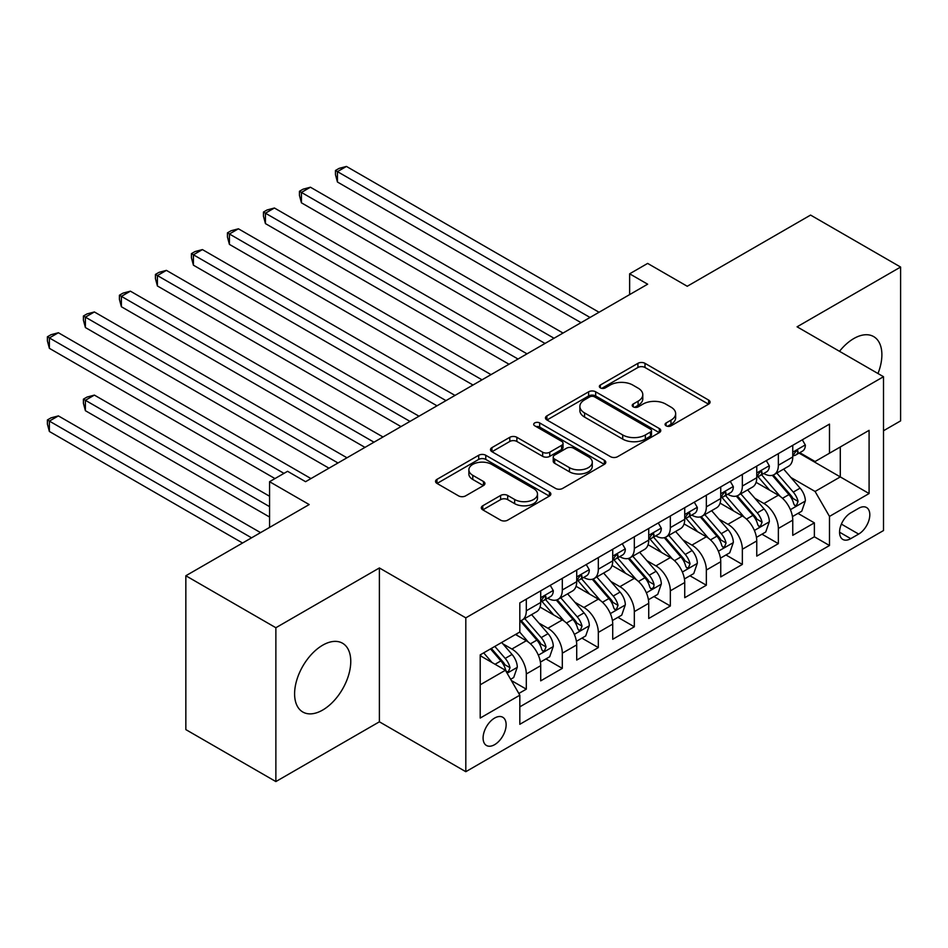 <?xml version="1.0" encoding="UTF-8"?>
<svg xmlns="http://www.w3.org/2000/svg" width="948" height="948" viewBox="0 0 948 948"><rect width="100%" height="100%" fill="white"/><g stroke="black" fill="none" stroke-linecap="round" stroke-linejoin="round"><path stroke-width="1.42" d="M666.112 425.83A3.496 2.014 0 0 0 671.065 425.83L708.618 404.144A5.001 2.891 0 0 0 710.076 402.106A5.001 2.891 0 0 0 708.618 400.068L644.995 363.333A5.001 2.891 0 0 0 637.921 363.333L600.368 385.018A3.496 2.014 0 0 0 599.349 386.44A3.496 2.014 0 0 0 600.368 387.874A3.496 2.014 0 0 0 605.322 387.874L610.18 385.066A15.998 9.231 0 0 1 632.802 385.066L638.099 388.135A15.998 9.231 0 0 1 642.791 394.664A15.998 9.231 0 0 1 638.099 401.194L633.24 403.99A3.496 2.014 0 0 0 632.221 405.424A3.496 2.014 0 0 0 633.24 406.846A3.496 2.014 0 0 0 638.194 406.846L643.052 404.049A15.998 9.231 0 0 1 665.674 404.049L670.971 407.107A15.998 9.231 0 0 1 675.651 413.636A15.998 9.231 0 0 1 670.971 420.165L666.112 422.974A3.496 2.014 0 0 0 665.081 424.396A3.496 2.014 0 0 0 666.112 425.83L666.112 422.974M322.676 710.052A39.721 22.93 120 0 0 348.627 675.059A39.721 22.93 120 0 0 342.536 643.23A39.721 22.93 120 0 0 322.676 645.197A39.721 22.93 120 0 0 296.736 680.202A39.721 22.93 120 0 0 302.815 712.019A39.721 22.93 120 0 0 322.676 710.052M877.978 373.524A39.721 22.93 120 0 0 873.653 336.587A39.721 22.93 120 0 0 853.793 338.555A39.721 22.93 120 0 0 839.513 351.317M494.619 744.666A16.294 9.409 120 0 0 505.26 730.315A16.294 9.409 120 0 0 502.76 717.257A16.294 9.409 120 0 0 494.619 718.063A16.294 9.409 120 0 0 483.966 732.425A16.294 9.409 120 0 0 486.466 745.484A16.294 9.409 120 0 0 494.619 744.666M482.769 505.77A5.001 2.891 0 0 0 481.3 507.808A5.001 2.891 0 0 0 482.769 509.846L500.615 520.156A5.001 2.891 0 0 0 507.678 520.156L549.39 496.077A5.001 2.891 0 0 0 550.847 494.038A5.001 2.891 0 0 0 549.39 491.988L485.767 455.265A5.001 2.891 0 0 0 478.704 455.265L436.992 479.344A5.001 2.891 0 0 0 435.535 481.383A5.001 2.891 0 0 0 436.992 483.421L458.559 495.875A5.001 2.891 0 0 0 465.622 495.875L483.468 485.566A5.001 2.891 0 0 0 484.938 483.527A5.001 2.891 0 0 0 483.468 481.489L472.779 475.315A13.367 7.714 0 0 1 468.869 469.853A13.367 7.714 0 0 1 477.117 462.719A13.367 7.714 0 0 1 491.692 464.401L533.57 488.576A13.367 7.714 0 0 1 537.492 494.038A13.367 7.714 0 0 1 529.233 501.172A13.367 7.714 0 0 1 514.657 499.489L507.678 495.46A5.001 2.891 0 0 0 500.615 495.46L482.769 505.77L482.769 509.846M883.5 430.759L900.6 420.888L900.6 267.052L810.576 215.078L687.253 286.272L647.65 263.414L629.638 273.806L647.65 284.199L305.576 481.691L287.576 471.298L269.564 481.691L269.564 527.432M275.868 627.73L275.868 781.567L379.39 721.807L379.39 567.959L275.868 627.73L185.844 575.756L309.178 504.561L269.564 481.691M379.39 567.959L465.812 617.859L883.5 376.712L883.5 530.548L465.812 771.696L465.812 617.859M900.6 267.052L797.078 326.811L883.5 376.712M610.536 456.687A5.001 2.891 0 0 0 617.598 456.687L659.31 432.62A5.001 2.891 0 0 0 660.768 430.57A5.001 2.891 0 0 0 659.31 428.532L595.688 391.808A5.001 2.891 0 0 0 588.625 391.808L546.913 415.876A5.001 2.891 0 0 0 545.456 417.926A5.001 2.891 0 0 0 546.913 419.964L610.536 456.687M536.118 426.588A3.496 2.014 0 0 1 539.673 427.074L539.673 422.926L604.35 460.266A5.001 2.891 0 0 1 605.808 462.304A5.001 2.891 0 0 1 604.35 464.342L562.638 488.421A5.001 2.891 0 0 1 555.575 488.421L491.953 451.698L491.953 447.61A5.001 2.891 0 0 0 490.495 449.648A5.001 2.891 0 0 0 491.953 451.698M491.953 447.61L509.799 437.312A5.001 2.891 0 0 1 516.873 437.312L542.671 452.208A5.001 2.891 0 0 0 549.745 452.208L561.583 445.37A5.001 2.891 0 0 0 563.041 443.332A5.001 2.891 0 0 0 561.583 441.282L534.719 425.782A3.496 2.014 0 0 1 533.7 424.349A3.496 2.014 0 0 1 535.857 422.488A3.496 2.014 0 0 1 539.673 422.926M275.868 781.567L185.844 729.605L185.844 575.756M518.829 693.474L526.306 689.16L511.363 680.534M502.855 643.822L511.896 649.036A20.37 11.755 60 0 1 526.306 673.992L540.704 665.674L540.704 680.854L562.306 668.376L545.929 658.919M538.867 623.037L547.908 628.251A20.37 11.755 60 0 1 562.306 653.196L576.716 644.889L576.716 660.057L598.318 647.591L581.93 638.123M574.867 602.241L583.909 607.467A20.37 11.755 60 0 1 598.318 632.411L612.716 624.092L612.716 639.272L634.319 626.794L617.942 617.338M610.879 581.456L619.921 586.67A20.37 11.755 60 0 1 634.319 611.626L648.728 603.307L648.728 618.487L670.331 606.009L653.942 596.553M646.891 560.671L655.933 565.885A20.37 11.755 60 0 1 670.331 590.829L684.729 582.522L684.729 597.69L706.343 585.224L689.954 575.756M682.892 539.874L691.933 545.1A20.37 11.755 60 0 1 706.343 570.044L720.741 561.726L720.741 576.905L742.343 564.427L725.967 554.971M718.904 519.089L727.945 524.303A20.37 11.755 60 0 1 742.343 549.259L756.753 540.941L756.753 556.12L778.355 543.642L778.355 528.463A20.37 11.755 -120 0 0 763.946 503.518L754.916 498.304M761.967 534.186L778.355 543.642M540.704 665.674A20.37 11.755 -120 0 0 526.306 640.73L515.499 634.485M576.716 644.889A20.37 11.755 -120 0 0 562.306 619.933L540.04 607.075M612.716 624.092A20.37 11.755 -120 0 0 598.318 599.148L576.052 586.291M648.728 603.307A20.37 11.755 -120 0 0 634.319 578.363L612.053 565.506M684.729 582.522A20.37 11.755 -120 0 0 670.331 557.566L648.065 544.709M720.741 561.726A20.37 11.755 -120 0 0 706.343 536.781L684.077 523.924M756.753 540.941A20.37 11.755 -120 0 0 742.343 515.996L720.077 503.139M858.651 508.306L850.735 512.88A15.784 9.113 120 0 0 840.414 526.792A15.784 9.113 120 0 0 842.831 539.436A15.784 9.113 120 0 0 850.735 538.654L858.651 534.08A15.784 9.113 120 0 0 868.961 520.168A15.784 9.113 120 0 0 866.543 507.524A15.784 9.113 120 0 0 858.651 508.306M480.209 684.8L505.414 670.248L519.824 695.192L519.824 724.296L829.488 545.515L829.488 516.411L815.079 491.467L790.916 477.508M519.824 695.192L480.209 718.063L480.209 654.867L519.824 631.996L519.824 602.892L829.488 424.111L829.488 453.215L869.091 430.345L869.091 493.541L829.488 516.411M547.719 598.212L547.908 598.318A20.37 11.755 60 0 0 558.088 599.326L572.497 591.007A20.37 11.755 -120 0 0 576.716 581.681L576.716 570.044M583.719 577.415L583.909 577.533A20.37 11.755 60 0 0 594.1 578.541L608.498 570.222A20.37 11.755 -120 0 0 612.716 560.896L612.716 549.259M619.731 556.63L619.921 556.737A20.37 11.755 60 0 0 630.1 557.744L644.51 549.437A20.37 11.755 -120 0 0 648.728 540.111L648.728 528.463M655.743 535.845L655.933 535.952A20.37 11.755 60 0 0 666.112 536.959L680.51 528.64A20.37 11.755 -120 0 0 684.729 519.314L684.729 507.678M691.744 515.048L691.933 515.167A20.37 11.755 60 0 0 702.124 516.174L716.522 507.855A20.37 11.755 -120 0 0 720.741 498.529L720.741 486.893M727.756 494.264L727.945 494.37A20.37 11.755 60 0 0 738.125 495.377L752.534 487.071A20.37 11.755 -120 0 0 756.753 477.745L756.753 466.096M519.824 706.841L814.368 536.781L814.368 522.858L792.753 535.324L792.753 520.156A20.37 11.755 -120 0 0 778.355 495.2L756.089 482.342M763.768 473.479L763.946 473.585A20.37 11.755 -120 0 0 774.137 474.593A20.37 11.755 -120 0 0 778.355 465.267L778.355 453.63M774.137 474.593L788.535 466.274A20.37 11.755 -120 0 0 792.753 456.948L792.753 445.311M526.306 599.148L526.306 610.785A20.37 11.755 60 0 1 522.087 620.111A20.37 11.755 60 0 1 519.824 620.94M522.087 620.111L536.485 611.804A20.37 11.755 -120 0 0 540.704 602.478L540.704 590.829M562.306 578.363L562.306 590A20.37 11.755 60 0 1 558.088 599.326M598.318 557.566L598.318 569.215A20.37 11.755 60 0 1 594.1 578.541M634.319 536.781L634.319 548.418A20.37 11.755 60 0 1 630.1 557.744M670.331 515.996L670.331 527.633A20.37 11.755 60 0 1 666.112 536.959M706.343 495.2L706.343 506.848A20.37 11.755 60 0 1 702.124 516.174M742.343 474.415L742.343 486.051A20.37 11.755 60 0 1 738.125 495.377M742.343 549.259L742.343 564.427M706.343 570.044L706.343 585.224M670.331 590.829L670.331 606.009M634.319 611.626L634.319 626.794M598.318 632.411L598.318 647.591M562.306 653.196L562.306 668.376M526.306 673.992L526.306 689.16M505.414 670.248L480.209 655.696M815.079 491.467L840.284 476.915L840.284 446.97L869.091 430.345M799.045 453.097L869.091 493.541M799.768 452.682L815.079 461.522L829.488 453.215M379.39 721.807L465.812 771.696M629.638 273.806L629.638 294.591M797.979 513.389L814.368 522.858M814.368 536.781L829.488 545.515M667.51 426.327L670.971 424.325A15.998 9.231 0 0 0 675.651 417.795L675.651 413.636M642.791 394.664L642.791 398.812A15.998 9.231 0 0 1 638.099 405.353L634.639 407.344M708.547 404.192L644.995 367.492A5.001 2.891 0 0 0 637.921 367.492L601.767 388.372M659.239 432.655L595.688 395.956A5.001 2.891 0 0 0 588.625 395.956L546.984 420M650.47 432.004A3.496 2.014 0 0 0 651.501 430.57A3.496 2.014 0 0 0 650.47 429.148L594.633 396.904A3.496 2.014 0 0 0 589.68 396.904L584.561 399.866A15.998 9.231 0 0 0 579.868 406.396A15.998 9.231 0 0 0 584.561 412.925L622.729 434.966A15.998 9.231 0 0 0 645.351 434.966L650.47 432.004L650.47 436.163A3.496 2.014 0 0 0 651.501 434.729L651.501 430.57M579.868 406.396L579.868 410.555A15.998 9.231 0 0 0 584.561 417.084L584.561 412.925M650.47 436.163L645.351 439.114A15.998 9.231 0 0 1 622.729 439.114L584.561 417.084M492.024 451.734L509.799 441.46L509.799 437.312M563.041 443.332L563.041 447.48A5.001 2.891 0 0 1 561.583 449.53L549.745 456.355A5.001 2.891 0 0 1 542.671 456.355L516.873 441.46A5.001 2.891 0 0 0 509.799 441.46M539.673 427.074L604.279 464.378M569.452 467.66A13.367 7.714 0 0 0 584.015 469.331A13.367 7.714 0 0 0 592.275 462.197A13.367 7.714 0 0 0 588.353 456.746L573.599 448.226A5.001 2.891 0 0 0 566.525 448.226L554.687 455.064A5.001 2.891 0 0 0 553.229 457.102A5.001 2.891 0 0 0 554.687 459.14L569.452 467.66L569.452 471.82A13.367 7.714 0 0 0 584.015 473.49A13.367 7.714 0 0 0 592.275 466.357L592.275 462.197M553.229 457.102L553.229 461.261A5.001 2.891 0 0 0 554.687 463.299L554.687 459.14M569.452 471.82L554.687 463.299M537.492 494.038L537.492 498.198A13.367 7.714 0 0 1 529.233 505.32A13.367 7.714 0 0 1 514.657 503.649L507.678 499.62A5.001 2.891 0 0 0 500.615 499.62L482.828 509.882M468.869 469.853L468.869 474.012A13.367 7.714 0 0 0 472.779 479.475L472.779 475.315M483.409 485.601L472.779 479.475M549.319 496.112L485.767 459.425A5.001 2.891 0 0 0 478.704 459.425L437.064 483.456M792.457 516.589L801.759 511.209L805.362 500.817A13.497 7.785 -120 0 0 800.1 488.149L783.652 469.094M780.358 496.527L761.552 474.747M769.658 490.187L758.744 477.543A32.339 18.664 -120 0 0 757.736 476.417M337.441 265.179L509.017 364.233L265.428 223.598L265.428 213.205L274.422 208.003L527.017 353.841M772.3 475.327L788.937 494.595A13.497 7.785 60 0 1 793.749 503.886L794.732 505.485L796.557 505.225L798.074 501.397A13.497 7.785 -120 0 0 793.263 492.095L776.815 473.052M773.284 475.007L791.165 495.709A6.873 3.97 60 0 1 792.895 498.399L798.074 501.397M802.304 439.801L805.362 445.098A13.497 7.785 60 0 1 802.565 451.07L795.728 455.028A13.497 7.785 -120 0 0 798.074 451.912L797.789 450.715L796.107 451.058L793.749 454.412A13.497 7.785 60 0 1 792.753 456.332M590.035 317.462L337.441 171.624L346.447 166.433L599.041 312.259M793.203 455.656L793.263 455.656A13.497 7.785 -120 0 0 795.728 455.028M581.029 322.652L337.441 182.016L337.441 171.624L335.462 170.486L339.064 168.4L346.447 166.433M337.441 182.016L335.462 174.645L335.462 170.486M756.445 537.374L765.747 532.006L769.349 521.601A13.497 7.785 -120 0 0 764.1 508.934L747.64 489.891M744.346 517.312L725.54 495.543M733.645 510.972L722.731 498.34A32.339 18.664 -120 0 0 721.736 497.214M301.428 285.964L473.005 385.018L229.416 244.383L229.416 233.99L238.422 228.8L491.017 374.626M736.288 496.112L752.937 515.38A13.497 7.785 60 0 1 757.748 524.671L758.732 526.27L760.545 526.021L762.062 522.182A13.497 7.785 -120 0 0 757.251 512.88L740.803 493.837M737.271 495.804L755.153 516.506A6.873 3.97 60 0 1 756.883 519.184L762.062 522.182M720.444 558.159L729.747 552.791L733.337 542.398A13.497 7.785 -120 0 0 728.088 529.719L711.64 510.676M708.346 538.097L689.54 516.328M697.645 531.757L686.731 519.125A32.339 18.664 -120 0 0 685.724 517.999M265.428 306.749L437.004 405.815L193.416 265.179L193.416 254.787L202.41 249.585L455.004 395.423M700.288 516.897L716.925 536.165A13.497 7.785 60 0 1 721.736 545.467L722.72 547.067L724.545 546.806L726.061 542.967A13.497 7.785 -120 0 0 721.25 533.677L704.791 514.622M701.259 516.589L719.141 537.291A6.873 3.97 60 0 1 720.871 539.981L726.061 542.967M684.432 578.955L693.735 573.576L697.337 563.183A13.497 7.785 -120 0 0 692.076 550.515L675.628 531.461M672.333 558.893L653.528 537.113M661.633 552.554L650.719 539.91A32.339 18.664 -120 0 0 649.712 538.784M229.416 327.546L400.992 426.6L157.404 285.964L157.404 275.572L166.41 270.37L418.992 416.208M664.275 537.694L680.913 556.962A13.497 7.785 60 0 1 685.724 566.252L686.707 567.852L688.532 567.591L690.049 563.764A13.497 7.785 -120 0 0 685.238 554.462L668.79 535.419M665.259 537.374L683.141 558.076A6.873 3.97 60 0 1 684.871 560.766L690.049 563.764M648.42 599.74L657.734 594.372L661.325 583.968A13.497 7.785 -120 0 0 656.075 571.3L639.616 552.257M636.321 579.678L617.527 557.91M625.621 573.339L614.707 560.706A32.339 18.664 -120 0 0 613.712 559.581M193.416 348.331L364.98 447.385L121.391 306.749L121.391 296.357L130.397 291.166L382.992 436.992M628.275 558.479L644.913 577.747A13.497 7.785 60 0 1 649.724 587.037L650.707 588.637L652.532 588.388L653.753 586.907L654.037 584.549A13.497 7.785 -120 0 0 649.226 575.246L632.778 556.203M629.247 558.171L647.129 578.873A6.873 3.97 60 0 1 648.859 581.551L654.037 584.549M766.292 460.586L769.349 465.895A13.497 7.785 60 0 1 766.553 471.867L759.715 475.813A13.497 7.785 -120 0 0 762.062 472.708L761.777 471.512L760.095 471.843L757.748 475.197A13.497 7.785 60 0 1 756.753 477.117M554.023 338.246L301.428 192.42L310.434 187.218L563.029 333.056M757.203 476.441L757.251 476.441A13.497 7.785 -120 0 0 759.715 475.813M545.029 343.449L301.428 202.813L301.428 192.42L299.45 191.271L303.052 189.197L310.434 187.218M301.428 202.813L299.45 195.43L299.45 191.271M730.28 481.383L733.337 486.68A13.497 7.785 60 0 1 730.553 492.652L723.703 496.598A13.497 7.785 -120 0 0 726.061 493.493L725.777 492.296L724.082 492.628L721.736 495.982A13.497 7.785 60 0 1 720.741 497.901M518.023 359.031L263.449 212.056L267.052 209.982L274.422 208.003M721.191 497.238L721.25 497.238A13.497 7.785 -120 0 0 723.703 496.598M265.428 223.598L263.449 216.215L263.449 212.056M694.28 502.167L697.337 507.464A13.497 7.785 60 0 1 694.54 513.437L687.703 517.395A13.497 7.785 -120 0 0 690.049 514.278L689.765 513.081L688.082 513.425L685.724 516.779A13.497 7.785 60 0 1 684.729 518.698M482.011 379.828L227.437 232.853L231.039 230.767L238.422 228.8M685.191 518.023L685.238 518.023A13.497 7.785 -120 0 0 687.703 517.395M229.416 244.383L227.437 237.012L227.437 232.853M658.268 522.952L661.325 528.261A13.497 7.785 60 0 1 658.54 534.234L651.691 538.18A13.497 7.785 -120 0 0 654.037 535.075L653.765 533.878L652.07 534.21L649.724 537.563A13.497 7.785 60 0 1 648.728 539.483M445.998 400.613L191.425 253.637L195.027 251.564L202.41 249.585M649.179 538.808L649.226 538.808A13.497 7.785 -120 0 0 651.691 538.18M193.416 265.179L191.425 257.797L191.425 253.637M612.42 620.525L621.722 615.157L625.325 604.765A13.497 7.785 -120 0 0 620.063 592.085L603.615 573.042M600.321 600.463L581.515 578.695M589.62 594.123L578.707 581.491A32.339 18.664 -120 0 0 577.699 580.366M157.404 369.116L328.98 468.182L85.391 327.546L85.391 317.153L94.385 311.951L346.98 457.789M592.263 579.264L608.9 598.532A13.497 7.785 60 0 1 613.712 607.834L614.695 609.434L616.52 609.173L618.037 605.334A13.497 7.785 -120 0 0 613.226 596.043L596.778 576.988M593.247 578.955L611.116 599.657A6.873 3.97 60 0 1 612.858 602.347L618.037 605.334M622.255 543.749L625.325 549.046A13.497 7.785 60 0 1 622.528 555.018L615.69 558.965A13.497 7.785 -120 0 0 618.037 555.86L617.752 554.663L616.07 554.995L613.712 558.348A13.497 7.785 60 0 1 612.716 560.268M409.998 421.398L155.425 274.422L159.027 272.349L166.41 270.37M613.166 559.604L613.226 559.604A13.497 7.785 -120 0 0 615.69 558.965M157.404 285.964L155.425 278.582L155.425 274.422M576.408 641.322L585.71 635.942L589.312 625.55A13.497 7.785 -120 0 0 584.063 612.882L567.603 593.827M564.309 621.248L545.503 599.48M553.608 614.92L542.694 602.276A32.339 18.664 -120 0 0 541.699 601.151M121.391 389.912L274.967 478.574L49.379 348.331L49.379 337.938L58.385 332.736L310.98 478.574M556.251 600.06L572.9 619.328A13.497 7.785 60 0 1 577.711 628.619L578.683 630.219L580.508 629.958L582.025 626.13A13.497 7.785 -120 0 0 577.214 616.828L560.766 597.785M557.234 599.74L575.116 620.442A6.873 3.97 60 0 1 576.846 623.132L582.025 626.13M586.255 564.534L589.312 569.831A13.497 7.785 60 0 1 586.516 575.803L579.678 579.749A13.497 7.785 -120 0 0 582.025 576.645L581.74 575.448L580.058 575.78L577.711 579.145A13.497 7.785 60 0 1 576.716 581.065M373.986 442.195L119.412 295.219L123.015 293.133L130.397 291.166M577.166 580.389L577.214 580.389A13.497 7.785 -120 0 0 579.678 579.749M121.391 306.749L119.412 299.378L119.412 295.219M540.396 662.107L549.71 656.739L553.3 646.335A13.497 7.785 -120 0 0 548.051 633.667L531.603 614.624M528.297 642.045L519.694 632.067M517.596 635.705L516.198 634.082M269.564 496.242L94.385 395.103L85.391 400.305L85.391 410.697L269.564 517.027M520.251 620.845L536.888 640.113A13.497 7.785 60 0 1 541.699 649.404L542.683 651.003L544.508 650.755L546.024 646.915A13.497 7.785 -120 0 0 541.213 637.613L524.754 618.57M521.222 620.537L539.104 641.239A6.873 3.97 60 0 1 540.834 643.917L546.024 646.915M85.391 410.697L83.412 403.315L83.412 399.155L269.564 506.635M83.412 399.155L87.003 397.082L94.385 395.103M550.243 585.319L553.3 590.628A13.497 7.785 60 0 1 550.515 596.588L543.666 600.546A13.497 7.785 -120 0 0 546.024 597.441L545.74 596.233L544.045 596.576L541.699 599.93A13.497 7.785 60 0 1 540.704 601.85M337.986 462.98L83.412 316.004L87.003 313.93L94.385 311.951M541.154 601.174L541.213 601.174A13.497 7.785 -120 0 0 543.666 600.546M85.391 327.546L83.412 320.163L83.412 316.004M510.64 679.289L513.697 677.524L517.3 667.131A13.497 7.785 -120 0 0 512.038 654.452L501.682 642.46M492.012 662.51L483.681 652.864M481.596 656.49L480.209 654.89M260.558 532.622L58.385 415.899L49.379 421.09L49.379 431.482L242.558 543.014M490.519 648.906L500.876 660.898A13.497 7.785 60 0 1 505.687 670.2L506.67 671.8L508.495 671.54L510.012 667.7A13.497 7.785 -120 0 0 505.201 658.41L494.844 646.418M491.36 648.432L503.104 662.024A6.873 3.97 60 0 1 504.834 664.714L510.012 667.7M49.379 431.482L47.4 424.111L47.4 419.952L251.564 537.824M47.4 419.952L51.002 417.867L58.385 415.899M283.973 473.372L47.4 336.789L51.002 334.715L58.385 332.736M49.379 348.331L47.4 340.948L47.4 336.789M511.896 649.036L526.306 640.73M547.908 628.251L562.306 619.933M583.909 607.467L598.318 599.148M619.921 586.67L634.319 578.363M655.933 565.885L670.331 557.566M691.933 545.1L706.343 536.781M727.945 524.303L742.343 515.996M763.946 503.518L778.355 495.2M778.355 465.267L792.753 456.948M526.306 610.785L540.704 602.478M562.306 590L576.716 581.681M598.318 569.215L612.716 560.896M634.319 548.418L648.728 540.111M670.331 527.633L684.729 519.314M706.343 506.848L720.741 498.529M742.343 486.051L756.753 477.745M778.355 528.463L792.753 520.156M841.386 524.114L858.651 534.08M839.572 532.207L850.735 538.654M670.971 424.325L670.971 420.165M633.24 406.846L633.24 403.99M638.099 405.353L638.099 401.194M600.368 387.874L600.368 385.018M637.921 367.492L637.921 363.333M644.995 367.492L644.995 363.333M708.618 404.144L708.618 400.068M546.913 419.964L546.913 415.876M588.625 395.956L588.625 391.808M595.688 395.956L595.688 391.808M659.31 432.62L659.31 428.532M622.729 439.114L622.729 434.966M645.351 439.114L645.351 434.966M516.873 441.46L516.873 437.312M542.671 456.355L542.671 452.208M549.745 456.355L549.745 452.208M561.583 449.53L561.583 445.37M604.35 464.342L604.35 460.266M500.615 499.62L500.615 495.46M507.678 499.62L507.678 495.46M514.657 503.649L514.657 499.489M483.468 485.566L483.468 481.489M436.992 483.421L436.992 479.344M478.704 459.425L478.704 455.265M485.767 459.425L485.767 455.265M549.39 496.077L549.39 491.988M790.395 509.669L805.267 501.077M793.263 492.095L800.1 488.149M782.503 498.304L788.937 494.595M805.267 444.944L792.753 452.172M796.332 450.904L798.074 451.912M754.395 530.453L769.266 521.862M757.251 512.88L764.1 508.934M746.503 519.101L752.937 515.38M718.383 551.238L733.254 542.659M721.25 533.677L728.088 529.719M710.49 539.886L716.925 536.165M682.37 572.035L697.242 563.444M685.238 554.462L692.076 550.515M674.478 560.671L680.913 556.962M646.37 592.82L661.242 584.229M649.226 575.246L656.075 571.3M638.478 581.468L644.913 577.747M769.266 465.741L756.753 472.957M760.32 471.701L762.062 472.708M733.254 486.525L720.741 493.754M724.319 492.486L726.061 493.493M697.242 507.31L684.729 514.539M688.307 513.271L690.049 514.278M661.242 528.107L648.728 535.324M652.295 534.068L654.037 535.075M610.358 613.605L625.23 605.025M613.226 596.043L620.063 592.085M602.466 602.253L608.9 598.532M625.23 548.892L612.716 556.12M616.295 554.853L618.037 555.86M574.346 634.402L589.229 625.81M577.214 616.828L584.063 612.882M566.454 623.037L572.9 619.328M589.229 569.677L576.716 576.905M580.283 575.637L582.025 576.645M538.346 655.187L553.217 646.595M541.213 637.613L548.051 633.667M530.453 643.834L536.888 640.113M553.217 590.474L540.704 597.69M544.282 596.434L546.024 597.441M507.133 673.21L517.205 667.392M505.201 658.41L512.038 654.452M495.057 664.264L500.876 660.898"/></g></svg>
